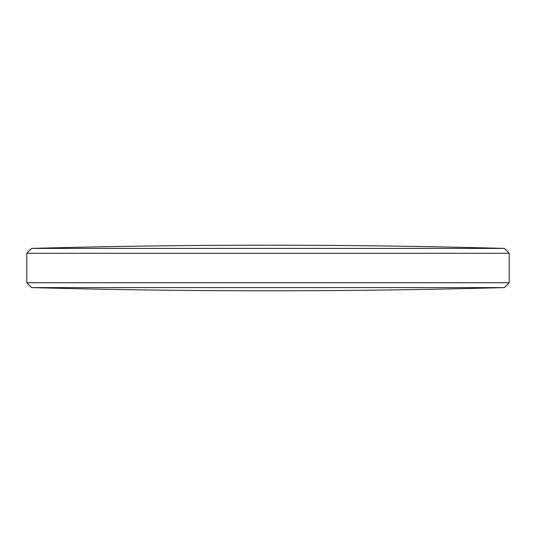 <?xml version="1.0" encoding="UTF-8"?>
<svg xmlns="http://www.w3.org/2000/svg" width="536" height="536" viewBox="0 0 536 536"><rect width="100%" height="100%" fill="white"/><g stroke="black" fill="none" stroke-linecap="round" stroke-linejoin="round"><path stroke-width="0.8" d="M504.456 287.591L31.544 287.591L26.8 282.713L509.2 282.713L504.456 287.591A8730.683 8730.683 0 0 1 31.544 287.591M504.456 248.409A8730.683 8730.683 0 0 0 31.544 248.409L504.456 248.409L509.2 253.287L26.8 253.287L26.8 282.713M31.544 248.409L26.8 253.287M509.2 253.287L509.2 282.713"/></g></svg>
